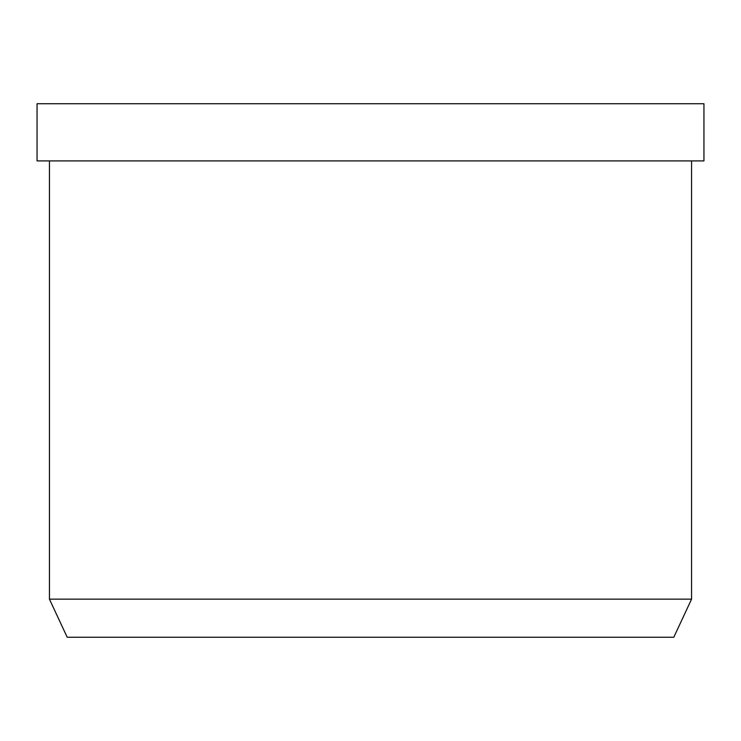 <?xml version="1.0" encoding="UTF-8"?>
<svg xmlns="http://www.w3.org/2000/svg" width="741" height="741" viewBox="0 0 741 741"><rect width="100%" height="100%" fill="white"/><g stroke="black" fill="none" stroke-linecap="round" stroke-linejoin="round"><path stroke-width="1.11" d="M691.566 599.154L673.791 637.26L67.209 637.26L49.434 599.154L691.566 599.154L691.566 160.899M49.434 599.154L49.434 160.899M37.05 103.74L703.95 103.74L703.95 160.899L37.05 160.899L37.05 103.74"/></g></svg>
